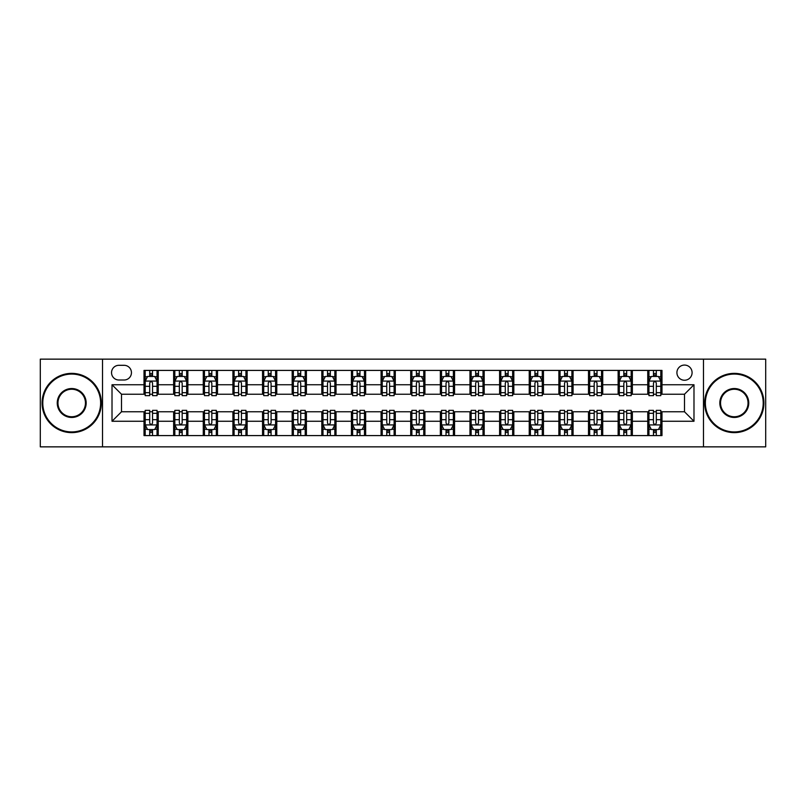 <?xml version="1.0" encoding="UTF-8"?>
<svg xmlns="http://www.w3.org/2000/svg" width="806" height="806" viewBox="0 0 806 806"><rect width="100%" height="100%" fill="white"/><g stroke="black" fill="none" stroke-linecap="round" stroke-linejoin="round"><path stroke-width="1.21" d="M684.506 365.068A7.586 7.586 0 0 0 676.919 372.654A7.586 7.586 0 0 0 684.506 380.241A7.586 7.586 0 0 0 692.092 372.654A7.586 7.586 0 0 0 684.506 365.068M703.477 446.856L765.7 446.856L765.7 359.144L703.477 359.144L703.477 446.856L102.523 446.856L102.523 359.144L40.3 359.144L40.3 446.856L102.523 446.856M118.885 380.009L124.104 380.009A7.345 7.345 0 0 0 131.449 372.654A7.345 7.345 0 0 0 124.104 365.309L118.885 365.309A7.345 7.345 0 0 0 111.54 372.654A7.345 7.345 0 0 0 118.885 380.009M703.477 359.144L102.523 359.144M144.012 421.256L112.014 421.256L112.014 384.744L144.012 384.744L144.012 394.225L121.494 394.225L121.494 411.775L144.012 411.775L144.012 435.593L661.988 435.593L661.988 411.775L684.506 411.775L684.506 394.225L661.988 394.225L661.988 384.744L693.986 384.744L693.986 421.256L661.988 421.256M661.988 384.744L661.988 370.407L144.012 370.407L144.012 384.744M647.762 370.407L647.762 394.225L648.951 394.225M653.454 394.225L656.296 394.225M660.799 394.225L661.988 394.225M647.762 394.225L631.169 394.225M618.131 370.407L618.131 394.225L619.32 394.225M623.824 394.225L626.665 394.225M618.131 394.225L601.538 394.225M588.501 370.407L588.501 394.225L589.68 394.225M594.183 394.225L597.034 394.225M588.501 394.225L571.907 394.225M558.87 370.407L558.87 394.225L560.049 394.225M564.553 394.225L567.404 394.225M558.87 394.225L542.277 394.225M529.23 370.407L529.23 394.225L530.419 394.225M534.922 394.225L537.763 394.225M529.23 394.225L512.636 394.225M499.599 370.407L499.599 394.225L500.788 394.225M505.291 394.225L508.133 394.225M499.599 394.225L483.006 394.225M469.969 370.407L469.969 394.225L471.157 394.225M475.661 394.225L478.502 394.225M469.969 394.225L453.375 394.225M440.338 370.407L440.338 394.225L441.527 394.225M446.03 394.225L448.871 394.225M440.338 394.225L423.744 394.225M410.707 370.407L410.707 394.225L411.886 394.225M416.39 394.225L419.241 394.225M410.707 394.225L394.114 394.225M381.077 370.407L381.077 394.225L382.256 394.225M386.759 394.225L389.61 394.225M381.077 394.225L364.473 394.225M351.436 370.407L351.436 394.225L352.625 394.225M357.129 394.225L359.97 394.225M351.436 394.225L334.843 394.225M321.806 370.407L321.806 394.225L322.994 394.225M327.498 394.225L330.339 394.225M321.806 394.225L305.212 394.225M292.175 370.407L292.175 394.225L293.364 394.225M297.867 394.225L300.709 394.225M292.175 394.225L275.581 394.225M262.544 370.407L262.544 394.225L263.723 394.225M268.237 394.225L271.078 394.225M262.544 394.225L245.951 394.225M232.914 370.407L232.914 394.225L234.093 394.225M238.596 394.225L241.447 394.225M232.914 394.225L216.32 394.225M203.273 370.407L203.273 394.225L204.462 394.225M208.966 394.225L211.817 394.225M203.273 394.225L186.68 394.225M173.643 370.407L173.643 394.225L174.831 394.225M179.335 394.225L182.176 394.225M173.643 394.225L157.049 394.225M144.012 394.225L145.201 394.225M149.704 394.225L152.546 394.225M144.012 411.775L145.201 411.775M149.704 411.775L152.546 411.775M157.049 411.775L158.238 411.775L158.238 435.593M174.831 411.775L158.238 411.775M179.335 411.775L182.176 411.775M186.68 411.775L187.869 411.775L187.869 435.593M204.462 411.775L187.869 411.775M208.966 411.775L211.817 411.775M216.32 411.775L217.499 411.775L217.499 435.593M234.093 411.775L217.499 411.775M238.596 411.775L241.447 411.775M245.951 411.775L247.13 411.775L247.13 435.593M263.723 411.775L247.13 411.775M268.237 411.775L271.078 411.775M275.581 411.775L276.77 411.775L276.77 435.593M293.364 411.775L276.77 411.775M297.867 411.775L300.709 411.775M305.212 411.775L306.401 411.775L306.401 435.593M322.994 411.775L306.401 411.775M327.498 411.775L330.339 411.775M334.843 411.775L336.031 411.775L336.031 435.593M352.625 411.775L336.031 411.775M357.129 411.775L359.97 411.775M364.473 411.775L365.662 411.775L365.662 435.593M382.256 411.775L365.662 411.775M386.759 411.775L389.61 411.775M394.114 411.775L395.293 411.775L395.293 435.593M411.886 411.775L395.293 411.775M416.39 411.775L419.241 411.775M423.744 411.775L424.923 411.775L424.923 435.593M441.527 411.775L424.923 411.775M446.03 411.775L448.871 411.775M453.375 411.775L454.564 411.775L454.564 435.593M471.157 411.775L454.564 411.775M475.661 411.775L478.502 411.775M483.006 411.775L484.194 411.775L484.194 435.593M500.788 411.775L484.194 411.775M505.291 411.775L508.133 411.775M512.636 411.775L513.825 411.775L513.825 435.593M530.419 411.775L513.825 411.775M534.922 411.775L537.763 411.775M542.277 411.775L543.456 411.775L543.456 435.593M560.049 411.775L543.456 411.775M564.553 411.775L567.404 411.775M571.907 411.775L573.086 411.775L573.086 435.593M589.68 411.775L573.086 411.775M594.183 411.775L597.034 411.775M601.538 411.775L602.727 411.775L602.727 435.593M619.32 411.775L602.727 411.775M623.824 411.775L626.665 411.775M631.169 411.775L632.357 411.775L632.357 435.593M648.951 411.775L632.357 411.775M653.454 411.775L656.296 411.775M660.799 411.775L661.988 411.775M158.238 370.407L158.238 394.225M144.012 376.331L145.201 376.331M149.704 376.331L152.546 376.331M157.049 376.331L158.238 376.331M144.012 429.669L145.201 429.669M149.704 429.669L152.546 429.669M157.049 429.669L158.238 429.669M173.643 411.775L173.643 435.593M187.869 370.407L187.869 394.225M173.643 376.331L174.831 376.331M179.335 376.331L182.176 376.331M186.68 376.331L187.869 376.331M173.643 429.669L174.831 429.669M179.335 429.669L182.176 429.669M186.68 429.669L187.869 429.669M203.273 411.775L203.273 435.593M203.273 429.669L204.462 429.669M208.966 429.669L211.817 429.669M216.32 429.669L217.499 429.669M217.499 370.407L217.499 394.225M203.273 376.331L204.462 376.331M208.966 376.331L211.817 376.331M216.32 376.331L217.499 376.331M232.914 411.775L232.914 435.593M232.914 429.669L234.093 429.669M238.596 429.669L241.447 429.669M245.951 429.669L247.13 429.669M247.13 370.407L247.13 394.225M232.914 376.331L234.093 376.331M238.596 376.331L241.447 376.331M245.951 376.331L247.13 376.331M262.544 411.775L262.544 435.593M262.544 429.669L263.723 429.669M268.237 429.669L271.078 429.669M275.581 429.669L276.77 429.669M276.77 370.407L276.77 394.225M262.544 376.331L263.723 376.331M268.237 376.331L271.078 376.331M275.581 376.331L276.77 376.331M292.175 411.775L292.175 435.593M292.175 429.669L293.364 429.669M297.867 429.669L300.709 429.669M305.212 429.669L306.401 429.669M306.401 370.407L306.401 394.225M292.175 376.331L293.364 376.331M297.867 376.331L300.709 376.331M305.212 376.331L306.401 376.331M321.806 411.775L321.806 435.593M321.806 429.669L322.994 429.669M327.498 429.669L330.339 429.669M334.843 429.669L336.031 429.669M336.031 370.407L336.031 394.225M321.806 376.331L322.994 376.331M327.498 376.331L330.339 376.331M334.843 376.331L336.031 376.331M351.436 411.775L351.436 435.593M351.436 429.669L352.625 429.669M357.129 429.669L359.97 429.669M364.473 429.669L365.662 429.669M365.662 370.407L365.662 394.225M351.436 376.331L352.625 376.331M357.129 376.331L359.97 376.331M364.473 376.331L365.662 376.331M381.077 411.775L381.077 435.593M381.077 429.669L382.256 429.669M386.759 429.669L389.61 429.669M394.114 429.669L395.293 429.669M395.293 370.407L395.293 394.225M381.077 376.331L382.256 376.331M386.759 376.331L389.61 376.331M394.114 376.331L395.293 376.331M410.707 411.775L410.707 435.593M410.707 429.669L411.886 429.669M416.39 429.669L419.241 429.669M423.744 429.669L424.923 429.669M424.923 370.407L424.923 394.225M410.707 376.331L411.886 376.331M416.39 376.331L419.241 376.331M423.744 376.331L424.923 376.331M440.338 411.775L440.338 435.593M440.338 429.669L441.527 429.669M446.03 429.669L448.871 429.669M453.375 429.669L454.564 429.669M454.564 370.407L454.564 394.225M440.338 376.331L441.527 376.331M446.03 376.331L448.871 376.331M453.375 376.331L454.564 376.331M469.969 411.775L469.969 435.593M469.969 429.669L471.157 429.669M475.661 429.669L478.502 429.669M483.006 429.669L484.194 429.669M484.194 370.407L484.194 394.225M469.969 376.331L471.157 376.331M475.661 376.331L478.502 376.331M483.006 376.331L484.194 376.331M499.599 411.775L499.599 435.593M499.599 429.669L500.788 429.669M505.291 429.669L508.133 429.669M512.636 429.669L513.825 429.669M513.825 370.407L513.825 394.225M499.599 376.331L500.788 376.331M505.291 376.331L508.133 376.331M512.636 376.331L513.825 376.331M529.23 411.775L529.23 435.593M529.23 429.669L530.419 429.669M534.922 429.669L537.763 429.669M542.277 429.669L543.456 429.669M543.456 370.407L543.456 394.225M529.23 376.331L530.419 376.331M534.922 376.331L537.763 376.331M542.277 376.331L543.456 376.331M558.87 411.775L558.87 435.593M558.87 429.669L560.049 429.669M564.553 429.669L567.404 429.669M571.907 429.669L573.086 429.669M573.086 370.407L573.086 394.225M558.87 376.331L560.049 376.331M564.553 376.331L567.404 376.331M571.907 376.331L573.086 376.331M588.501 411.775L588.501 435.593M588.501 429.669L589.68 429.669M594.183 429.669L597.034 429.669M601.538 429.669L602.727 429.669M602.727 370.407L602.727 394.225M588.501 376.331L589.68 376.331M594.183 376.331L597.034 376.331M601.538 376.331L602.727 376.331M618.131 411.775L618.131 435.593M618.131 429.669L619.32 429.669M623.824 429.669L626.665 429.669M631.169 429.669L632.357 429.669M632.357 370.407L632.357 394.225M618.131 376.331L619.32 376.331M623.824 376.331L626.665 376.331M631.169 376.331L632.357 376.331M647.762 411.775L647.762 435.593M647.762 429.669L648.951 429.669M653.454 429.669L656.296 429.669M660.799 429.669L661.988 429.669M647.762 376.331L648.951 376.331M653.454 376.331L656.296 376.331M660.799 376.331L661.988 376.331M121.494 394.225L112.014 384.744M121.494 411.775L112.014 421.256M693.986 384.744L684.506 394.225M693.986 421.256L684.506 411.775M152.546 373.49L149.704 373.49M157.049 392.683L152.546 392.683L152.546 395.655L157.049 395.655L157.049 381.188L154.681 376.452L147.569 376.452L145.201 381.188L145.201 395.655L149.704 395.655L149.704 392.683L145.201 392.683M145.201 381.188L145.201 370.407M157.049 381.188L157.049 370.407M149.704 376.452L149.704 370.407M152.546 370.407L152.546 376.452M152.546 392.683L152.546 382.971C151.599 381.137 150.651 381.137 149.704 382.971L149.704 392.683M149.704 432.51L152.546 432.51M145.201 413.317L149.704 413.317L149.704 410.345L145.201 410.345L145.201 424.812L147.569 429.548L154.681 429.548L157.049 424.812L157.049 410.345L152.546 410.345L152.546 413.317L157.049 413.317M157.049 424.812L157.049 435.593M145.201 424.812L145.201 435.593M152.546 429.548L152.546 435.593M149.704 435.593L149.704 429.548M149.704 413.317L149.704 423.029C150.651 424.863 151.599 424.863 152.546 423.029L152.546 413.317M182.176 373.49L179.335 373.49M186.68 392.683L182.176 392.683L182.176 395.655L186.68 395.655L186.68 381.188L184.312 376.452L177.199 376.452L174.831 381.188L174.831 395.655L179.335 395.655L179.335 392.683L174.831 392.683M174.831 381.188L174.831 370.407M186.68 381.188L186.68 370.407M179.335 376.452L179.335 370.407M182.176 370.407L182.176 376.452M182.176 392.683L182.176 382.971C181.229 381.137 180.282 381.137 179.335 382.971L179.335 392.683M211.817 373.49L208.966 373.49M216.32 392.683L211.817 392.683L211.817 395.655L216.32 395.655L216.32 381.188L213.943 376.452L206.83 376.452L204.462 381.188L204.462 395.655L208.966 395.655L208.966 392.683L204.462 392.683M204.462 381.188L204.462 370.407M216.32 381.188L216.32 370.407M208.966 376.452L208.966 370.407M211.817 370.407L211.817 376.452M211.817 392.683L211.817 382.971C210.87 381.137 209.913 381.137 208.966 382.971L208.966 392.683M241.447 373.49L238.596 373.49M245.951 392.683L241.447 392.683L241.447 395.655L245.951 395.655L245.951 381.188L243.573 376.452L236.47 376.452L234.093 381.188L234.093 395.655L238.596 395.655L238.596 392.683L234.093 392.683M234.093 381.188L234.093 370.407M245.951 381.188L245.951 370.407M238.596 376.452L238.596 370.407M241.447 370.407L241.447 376.452M241.447 392.683L241.447 382.971C240.5 381.137 239.553 381.137 238.596 382.971L238.596 392.683M179.335 432.51L182.176 432.51M174.831 413.317L179.335 413.317L179.335 410.345L174.831 410.345L174.831 424.812L177.199 429.548L184.312 429.548L186.68 424.812L186.68 410.345L182.176 410.345L182.176 413.317L186.68 413.317M186.68 424.812L186.68 435.593M174.831 424.812L174.831 435.593M182.176 429.548L182.176 435.593M179.335 435.593L179.335 429.548M179.335 413.317L179.335 423.029C180.282 424.863 181.229 424.863 182.176 423.029L182.176 413.317M208.966 432.51L211.817 432.51M204.462 413.317L208.966 413.317L208.966 410.345L204.462 410.345L204.462 424.812L206.83 429.548L213.943 429.548L216.32 424.812L216.32 410.345L211.817 410.345L211.817 413.317L216.32 413.317M216.32 424.812L216.32 435.593M204.462 424.812L204.462 435.593M211.817 429.548L211.817 435.593M208.966 435.593L208.966 429.548M208.966 413.317L208.966 423.029C209.913 424.863 210.86 424.863 211.817 423.029L211.817 413.317M238.596 432.51L241.447 432.51M234.093 413.317L238.596 413.317L238.596 410.345L234.093 410.345L234.093 424.812L236.47 429.548L243.573 429.548L245.951 424.812L245.951 410.345L241.447 410.345L241.447 413.317L245.951 413.317M245.951 424.812L245.951 435.593M234.093 424.812L234.093 435.593M241.447 429.548L241.447 435.593M238.596 435.593L238.596 429.548M238.596 413.317L238.596 423.029C239.543 424.863 240.49 424.863 241.447 423.029L241.447 413.317M271.078 373.49L268.237 373.49M275.581 392.683L271.078 392.683L271.078 395.655L275.581 395.655L275.581 381.188L273.214 376.452L266.101 376.452L263.723 381.188L263.723 395.655L268.237 395.655L268.237 392.683L263.723 392.683M263.723 381.188L263.723 370.407M275.581 381.188L275.581 370.407M268.237 376.452L268.237 370.407M271.078 370.407L271.078 376.452M271.078 392.683L271.078 382.971C270.131 381.137 269.184 381.137 268.237 382.971L268.237 392.683M268.237 432.51L271.078 432.51M263.723 413.317L268.237 413.317L268.237 410.345L263.723 410.345L263.723 424.812L266.101 429.548L273.214 429.548L275.581 424.812L275.581 410.345L271.078 410.345L271.078 413.317L275.581 413.317M275.581 424.812L275.581 435.593M263.723 424.812L263.723 435.593M271.078 429.548L271.078 435.593M268.237 435.593L268.237 429.548M268.237 413.317L268.237 423.029C269.184 424.863 270.131 424.863 271.078 423.029L271.078 413.317M71.714 374.075A28.925 28.925 0 0 0 42.789 403A28.925 28.925 0 0 0 71.714 431.925A28.925 28.925 0 0 0 100.629 403A28.925 28.925 0 0 0 71.714 374.075M71.714 432.631A29.631 29.631 0 0 1 42.073 403A29.631 29.631 0 0 1 71.714 373.369A29.631 29.631 0 0 1 101.344 403A29.631 29.631 0 0 1 71.714 432.631M71.714 388.542A14.458 14.458 0 0 1 86.171 403A14.458 14.458 0 0 1 71.714 417.458A14.458 14.458 0 0 1 57.246 403A14.458 14.458 0 0 1 71.714 388.542M71.714 416.752A13.752 13.752 0 0 0 85.456 403A13.752 13.752 0 0 0 71.714 389.248A13.752 13.752 0 0 0 57.961 403A13.752 13.752 0 0 0 71.714 416.752M734.286 374.075A28.925 28.925 0 0 0 705.371 403A28.925 28.925 0 0 0 734.286 431.925A28.925 28.925 0 0 0 763.211 403A28.925 28.925 0 0 0 734.286 374.075M734.286 432.631A29.631 29.631 0 0 1 704.656 403A29.631 29.631 0 0 1 734.286 373.369A29.631 29.631 0 0 1 763.927 403A29.631 29.631 0 0 1 734.286 432.631M734.286 388.542A14.458 14.458 0 0 1 748.754 403A14.458 14.458 0 0 1 734.286 417.458A14.458 14.458 0 0 1 719.829 403A14.458 14.458 0 0 1 734.286 388.542M734.286 416.752A13.752 13.752 0 0 0 748.039 403A13.752 13.752 0 0 0 734.286 389.248A13.752 13.752 0 0 0 720.544 403A13.752 13.752 0 0 0 734.286 416.752M300.709 373.49L297.867 373.49M305.212 392.683L300.709 392.683L300.709 395.655L305.212 395.655L305.212 381.188L302.844 376.452L295.731 376.452L293.364 381.188L293.364 395.655L297.867 395.655L297.867 392.683L293.364 392.683M293.364 381.188L293.364 370.407M305.212 381.188L305.212 370.407M297.867 376.452L297.867 370.407M300.709 370.407L300.709 376.452M300.709 392.683L300.709 382.971C299.761 381.137 298.814 381.137 297.867 382.971L297.867 392.683M330.339 373.49L327.498 373.49M334.843 392.683L330.339 392.683L330.339 395.655L334.843 395.655L334.843 381.188L332.475 376.452L325.362 376.452L322.994 381.188L322.994 395.655L327.498 395.655L327.498 392.683L322.994 392.683M322.994 381.188L322.994 370.407M334.843 381.188L334.843 370.407M327.498 376.452L327.498 370.407M330.339 370.407L330.339 376.452M330.339 392.683L330.339 382.971C329.392 381.137 328.445 381.137 327.498 382.971L327.498 392.683M359.97 373.49L357.129 373.49M364.473 392.683L359.97 392.683L359.97 395.655L364.473 395.655L364.473 381.188L362.106 376.452L354.993 376.452L352.625 381.188L352.625 395.655L357.129 395.655L357.129 392.683L352.625 392.683M352.625 381.188L352.625 370.407M364.473 381.188L364.473 370.407M357.129 376.452L357.129 370.407M359.97 370.407L359.97 376.452M359.97 392.683L359.97 382.971C359.023 381.137 358.076 381.137 357.129 382.971L357.129 392.683M389.61 373.49L386.759 373.49M394.114 392.683L389.61 392.683L389.61 395.655L394.114 395.655L394.114 381.188L391.736 376.452L384.623 376.452L382.256 381.188L382.256 395.655L386.759 395.655L386.759 392.683L382.256 392.683M382.256 381.188L382.256 370.407M394.114 381.188L394.114 370.407M386.759 376.452L386.759 370.407M389.61 370.407L389.61 376.452M389.61 392.683L389.61 382.971C388.663 381.137 387.706 381.137 386.759 382.971L386.759 392.683M419.241 373.49L416.39 373.49M423.744 392.683L419.241 392.683L419.241 395.655L423.744 395.655L423.744 381.188L421.377 376.452L414.264 376.452L411.886 381.188L411.886 395.655L416.39 395.655L416.39 392.683L411.886 392.683M411.886 381.188L411.886 370.407M423.744 381.188L423.744 370.407M416.39 376.452L416.39 370.407M419.241 370.407L419.241 376.452M419.241 392.683L419.241 382.971C418.294 381.137 417.347 381.137 416.39 382.971L416.39 392.683M297.867 432.51L300.709 432.51M293.364 413.317L297.867 413.317L297.867 410.345L293.364 410.345L293.364 424.812L295.731 429.548L302.844 429.548L305.212 424.812L305.212 410.345L300.709 410.345L300.709 413.317L305.212 413.317M305.212 424.812L305.212 435.593M293.364 424.812L293.364 435.593M300.709 429.548L300.709 435.593M297.867 435.593L297.867 429.548M297.867 413.317L297.867 423.029C298.814 424.863 299.761 424.863 300.709 423.029L300.709 413.317M327.498 432.51L330.339 432.51M322.994 413.317L327.498 413.317L327.498 410.345L322.994 410.345L322.994 424.812L325.362 429.548L332.475 429.548L334.843 424.812L334.843 410.345L330.339 410.345L330.339 413.317L334.843 413.317M334.843 424.812L334.843 435.593M322.994 424.812L322.994 435.593M330.339 429.548L330.339 435.593M327.498 435.593L327.498 429.548M327.498 413.317L327.498 423.029C328.445 424.863 329.392 424.863 330.339 423.029L330.339 413.317M357.129 432.51L359.97 432.51M352.625 413.317L357.129 413.317L357.129 410.345L352.625 410.345L352.625 424.812L354.993 429.548L362.106 429.548L364.473 424.812L364.473 410.345L359.97 410.345L359.97 413.317L364.473 413.317M364.473 424.812L364.473 435.593M352.625 424.812L352.625 435.593M359.97 429.548L359.97 435.593M357.129 435.593L357.129 429.548M357.129 413.317L357.129 423.029C358.076 424.863 359.023 424.863 359.97 423.029L359.97 413.317M386.759 432.51L389.61 432.51M382.256 413.317L386.759 413.317L386.759 410.345L382.256 410.345L382.256 424.812L384.623 429.548L391.736 429.548L394.114 424.812L394.114 410.345L389.61 410.345L389.61 413.317L394.114 413.317M394.114 424.812L394.114 435.593M382.256 424.812L382.256 435.593M389.61 429.548L389.61 435.593M386.759 435.593L386.759 429.548M386.759 413.317L386.759 423.029C387.706 424.863 388.653 424.863 389.61 423.029L389.61 413.317M416.39 432.51L419.241 432.51M411.886 413.317L416.39 413.317L416.39 410.345L411.886 410.345L411.886 424.812L414.264 429.548L421.377 429.548L423.744 424.812L423.744 410.345L419.241 410.345L419.241 413.317L423.744 413.317M423.744 424.812L423.744 435.593M411.886 424.812L411.886 435.593M419.241 429.548L419.241 435.593M416.39 435.593L416.39 429.548M416.39 413.317L416.39 423.029C417.337 424.863 418.294 424.863 419.241 423.029L419.241 413.317M448.871 373.49L446.03 373.49M453.375 392.683L448.871 392.683L448.871 395.655L453.375 395.655L453.375 381.188L451.007 376.452L443.894 376.452L441.527 381.188L441.527 395.655L446.03 395.655L446.03 392.683L441.527 392.683M441.527 381.188L441.527 370.407M453.375 381.188L453.375 370.407M446.03 376.452L446.03 370.407M448.871 370.407L448.871 376.452M448.871 392.683L448.871 382.971C447.924 381.137 446.977 381.137 446.03 382.971L446.03 392.683M446.03 432.51L448.871 432.51M441.527 413.317L446.03 413.317L446.03 410.345L441.527 410.345L441.527 424.812L443.894 429.548L451.007 429.548L453.375 424.812L453.375 410.345L448.871 410.345L448.871 413.317L453.375 413.317M453.375 424.812L453.375 435.593M441.527 424.812L441.527 435.593M448.871 429.548L448.871 435.593M446.03 435.593L446.03 429.548M446.03 413.317L446.03 423.029C446.977 424.863 447.924 424.863 448.871 423.029L448.871 413.317M478.502 373.49L475.661 373.49M483.006 392.683L478.502 392.683L478.502 395.655L483.006 395.655L483.006 381.188L480.638 376.452L473.525 376.452L471.157 381.188L471.157 395.655L475.661 395.655L475.661 392.683L471.157 392.683M471.157 381.188L471.157 370.407M483.006 381.188L483.006 370.407M475.661 376.452L475.661 370.407M478.502 370.407L478.502 376.452M478.502 392.683L478.502 382.971C477.555 381.137 476.608 381.137 475.661 382.971L475.661 392.683M475.661 432.51L478.502 432.51M471.157 413.317L475.661 413.317L475.661 410.345L471.157 410.345L471.157 424.812L473.525 429.548L480.638 429.548L483.006 424.812L483.006 410.345L478.502 410.345L478.502 413.317L483.006 413.317M483.006 424.812L483.006 435.593M471.157 424.812L471.157 435.593M478.502 429.548L478.502 435.593M475.661 435.593L475.661 429.548M475.661 413.317L475.661 423.029C476.608 424.863 477.555 424.863 478.502 423.029L478.502 413.317M508.133 373.49L505.291 373.49M512.636 392.683L508.133 392.683L508.133 395.655L512.636 395.655L512.636 381.188L510.269 376.452L503.156 376.452L500.788 381.188L500.788 395.655L505.291 395.655L505.291 392.683L500.788 392.683M500.788 381.188L500.788 370.407M512.636 381.188L512.636 370.407M505.291 376.452L505.291 370.407M508.133 370.407L508.133 376.452M508.133 392.683L508.133 382.971C507.186 381.137 506.239 381.137 505.291 382.971L505.291 392.683M505.291 432.51L508.133 432.51M500.788 413.317L505.291 413.317L505.291 410.345L500.788 410.345L500.788 424.812L503.156 429.548L510.269 429.548L512.636 424.812L512.636 410.345L508.133 410.345L508.133 413.317L512.636 413.317M512.636 424.812L512.636 435.593M500.788 424.812L500.788 435.593M508.133 429.548L508.133 435.593M505.291 435.593L505.291 429.548M505.291 413.317L505.291 423.029C506.239 424.863 507.186 424.863 508.133 423.029L508.133 413.317M537.763 373.49L534.922 373.49M542.277 392.683L537.763 392.683L537.763 395.655L542.277 395.655L542.277 381.188L539.899 376.452L532.786 376.452L530.419 381.188L530.419 395.655L534.922 395.655L534.922 392.683L530.419 392.683M530.419 381.188L530.419 370.407M542.277 381.188L542.277 370.407M534.922 376.452L534.922 370.407M537.763 370.407L537.763 376.452M537.763 392.683L537.763 382.971C536.816 381.137 535.869 381.137 534.922 382.971L534.922 392.683M534.922 432.51L537.763 432.51M530.419 413.317L534.922 413.317L534.922 410.345L530.419 410.345L530.419 424.812L532.786 429.548L539.899 429.548L542.277 424.812L542.277 410.345L537.763 410.345L537.763 413.317L542.277 413.317M542.277 424.812L542.277 435.593M530.419 424.812L530.419 435.593M537.763 429.548L537.763 435.593M534.922 435.593L534.922 429.548M534.922 413.317L534.922 423.029C535.869 424.863 536.816 424.863 537.763 423.029L537.763 413.317M567.404 373.49L564.553 373.49M571.907 392.683L567.404 392.683L567.404 395.655L571.907 395.655L571.907 381.188L569.53 376.452L562.427 376.452L560.049 381.188L560.049 395.655L564.553 395.655L564.553 392.683L560.049 392.683M560.049 381.188L560.049 370.407M571.907 381.188L571.907 370.407M564.553 376.452L564.553 370.407M567.404 370.407L567.404 376.452M567.404 392.683L567.404 382.971C566.457 381.137 565.51 381.137 564.553 382.971L564.553 392.683M564.553 432.51L567.404 432.51M560.049 413.317L564.553 413.317L564.553 410.345L560.049 410.345L560.049 424.812L562.427 429.548L569.53 429.548L571.907 424.812L571.907 410.345L567.404 410.345L567.404 413.317L571.907 413.317M571.907 424.812L571.907 435.593M560.049 424.812L560.049 435.593M567.404 429.548L567.404 435.593M564.553 435.593L564.553 429.548M564.553 413.317L564.553 423.029C565.5 424.863 566.447 424.863 567.404 423.029L567.404 413.317M597.034 373.49L594.183 373.49M601.538 392.683L597.034 392.683L597.034 395.655L601.538 395.655L601.538 381.188L599.17 376.452L592.057 376.452L589.68 381.188L589.68 395.655L594.183 395.655L594.183 392.683L589.68 392.683M589.68 381.188L589.68 370.407M601.538 381.188L601.538 370.407M594.183 376.452L594.183 370.407M597.034 370.407L597.034 376.452M597.034 392.683L597.034 382.971C596.087 381.137 595.14 381.137 594.183 382.971L594.183 392.683M594.183 432.51L597.034 432.51M589.68 413.317L594.183 413.317L594.183 410.345L589.68 410.345L589.68 424.812L592.057 429.548L599.17 429.548L601.538 424.812L601.538 410.345L597.034 410.345L597.034 413.317L601.538 413.317M601.538 424.812L601.538 435.593M589.68 424.812L589.68 435.593M597.034 429.548L597.034 435.593M594.183 435.593L594.183 429.548M594.183 413.317L594.183 423.029C595.13 424.863 596.087 424.863 597.034 423.029L597.034 413.317M626.665 373.49L623.824 373.49M631.169 392.683L626.665 392.683L626.665 395.655L631.169 395.655L631.169 381.188L628.801 376.452L621.688 376.452L619.32 381.188L619.32 395.655L623.824 395.655L623.824 392.683L619.32 392.683M619.32 381.188L619.32 370.407M631.169 381.188L631.169 370.407M623.824 376.452L623.824 370.407M626.665 370.407L626.665 376.452M626.665 392.683L626.665 382.971C625.718 381.137 624.771 381.137 623.824 382.971L623.824 392.683M623.824 432.51L626.665 432.51M619.32 413.317L623.824 413.317L623.824 410.345L619.32 410.345L619.32 424.812L621.688 429.548L628.801 429.548L631.169 424.812L631.169 410.345L626.665 410.345L626.665 413.317L631.169 413.317M631.169 424.812L631.169 435.593M619.32 424.812L619.32 435.593M626.665 429.548L626.665 435.593M623.824 435.593L623.824 429.548M623.824 413.317L623.824 423.029C624.771 424.863 625.718 424.863 626.665 423.029L626.665 413.317M656.296 373.49L653.454 373.49M660.799 392.683L656.296 392.683L656.296 395.655L660.799 395.655L660.799 381.188L658.431 376.452L651.319 376.452L648.951 381.188L648.951 395.655L653.454 395.655L653.454 392.683L648.951 392.683M648.951 381.188L648.951 370.407M660.799 381.188L660.799 370.407M653.454 376.452L653.454 370.407M656.296 370.407L656.296 376.452M656.296 392.683L656.296 382.971C655.349 381.137 654.401 381.137 653.454 382.971L653.454 392.683M653.454 432.51L656.296 432.51M648.951 413.317L653.454 413.317L653.454 410.345L648.951 410.345L648.951 424.812L651.319 429.548L658.431 429.548L660.799 424.812L660.799 410.345L656.296 410.345L656.296 413.317L660.799 413.317M660.799 424.812L660.799 435.593M648.951 424.812L648.951 435.593M656.296 429.548L656.296 435.593M653.454 435.593L653.454 429.548M653.454 413.317L653.454 423.029C654.401 424.863 655.349 424.863 656.296 423.029L656.296 413.317M173.643 421.256L158.238 421.256M173.643 384.744L158.238 384.744M203.273 384.744L187.869 384.744M203.273 421.256L187.869 421.256M232.914 384.744L217.499 384.744M232.914 421.256L217.499 421.256M262.544 384.744L247.13 384.744M262.544 421.256L247.13 421.256M292.175 384.744L276.77 384.744M292.175 421.256L276.77 421.256M321.806 384.744L306.401 384.744M321.806 421.256L306.401 421.256M351.436 384.744L336.031 384.744M351.436 421.256L336.031 421.256M381.077 384.744L365.662 384.744M381.077 421.256L365.662 421.256M410.707 384.744L395.293 384.744M410.707 421.256L395.293 421.256M440.338 384.744L424.923 384.744M440.338 421.256L424.923 421.256M469.969 384.744L454.564 384.744M469.969 421.256L454.564 421.256M499.599 384.744L484.194 384.744M499.599 421.256L484.194 421.256M529.23 384.744L513.825 384.744M529.23 421.256L513.825 421.256M558.87 384.744L543.456 384.744M558.87 421.256L543.456 421.256M588.501 384.744L573.086 384.744M588.501 421.256L573.086 421.256M618.131 384.744L602.727 384.744M618.131 421.256L602.727 421.256M647.762 384.744L632.357 384.744M647.762 421.256L632.357 421.256M156.989 381.077L145.261 381.077M145.201 376.734L147.427 376.734M154.823 376.734L157.049 376.734M149.704 386.326L145.201 386.326M157.049 386.326L152.546 386.326M152.546 374.992L149.704 374.992M145.261 424.923L156.989 424.923M157.049 429.266L154.823 429.266M147.427 429.266L145.201 429.266M152.546 419.674L157.049 419.674M145.201 419.674L149.704 419.674M149.704 431.009L152.546 431.009M186.629 381.077L174.892 381.077M174.831 376.734L177.058 376.734M184.453 376.734L186.68 376.734M179.335 386.326L174.831 386.326M186.68 386.326L182.176 386.326M182.176 374.992L179.335 374.992M216.26 381.077L204.523 381.077M204.462 376.734L206.689 376.734M214.084 376.734L216.32 376.734M208.966 386.326L204.462 386.326M216.32 386.326L211.817 386.326M211.817 374.992L208.966 374.992M245.89 381.077L234.153 381.077M234.093 376.734L236.319 376.734M243.724 376.734L245.951 376.734M238.596 386.326L234.093 386.326M245.951 386.326L241.447 386.326M241.447 374.992L238.596 374.992M174.892 424.923L186.629 424.923M186.68 429.266L184.453 429.266M177.058 429.266L174.831 429.266M182.176 419.674L186.68 419.674M174.831 419.674L179.335 419.674M179.335 431.009L182.176 431.009M204.523 424.923L216.26 424.923M216.32 429.266L214.084 429.266M206.689 429.266L204.462 429.266M211.817 419.674L216.32 419.674M204.462 419.674L208.966 419.674M208.966 431.009L211.817 431.009M234.153 424.923L245.89 424.923M245.951 429.266L243.724 429.266M236.319 429.266L234.093 429.266M241.447 419.674L245.951 419.674M234.093 419.674L238.596 419.674M238.596 431.009L241.447 431.009M275.521 381.077L263.784 381.077M263.723 376.734L265.96 376.734M273.355 376.734L275.581 376.734M268.237 386.326L263.723 386.326M275.581 386.326L271.078 386.326M271.078 374.992L268.237 374.992M263.784 424.923L275.521 424.923M275.581 429.266L273.355 429.266M265.96 429.266L263.723 429.266M271.078 419.674L275.581 419.674M263.723 419.674L268.237 419.674M268.237 431.009L271.078 431.009M305.152 381.077L293.424 381.077M293.364 376.734L295.59 376.734M302.985 376.734L305.212 376.734M297.867 386.326L293.364 386.326M305.212 386.326L300.709 386.326M300.709 374.992L297.867 374.992M334.782 381.077L323.055 381.077M322.994 376.734L325.221 376.734M332.616 376.734L334.843 376.734M327.498 386.326L322.994 386.326M334.843 386.326L330.339 386.326M330.339 374.992L327.498 374.992M364.423 381.077L352.685 381.077M352.625 376.734L354.852 376.734M362.247 376.734L364.473 376.734M357.129 386.326L352.625 386.326M364.473 386.326L359.97 386.326M359.97 374.992L357.129 374.992M394.053 381.077L382.316 381.077M382.256 376.734L384.482 376.734M391.877 376.734L394.114 376.734M386.759 386.326L382.256 386.326M394.114 386.326L389.61 386.326M389.61 374.992L386.759 374.992M423.684 381.077L411.947 381.077M411.886 376.734L414.123 376.734M421.518 376.734L423.744 376.734M416.39 386.326L411.886 386.326M423.744 386.326L419.241 386.326M419.241 374.992L416.39 374.992M293.424 424.923L305.152 424.923M305.212 429.266L302.985 429.266M295.59 429.266L293.364 429.266M300.709 419.674L305.212 419.674M293.364 419.674L297.867 419.674M297.867 431.009L300.709 431.009M323.055 424.923L334.782 424.923M334.843 429.266L332.616 429.266M325.221 429.266L322.994 429.266M330.339 419.674L334.843 419.674M322.994 419.674L327.498 419.674M327.498 431.009L330.339 431.009M352.685 424.923L364.423 424.923M364.473 429.266L362.247 429.266M354.852 429.266L352.625 429.266M359.97 419.674L364.473 419.674M352.625 419.674L357.129 419.674M357.129 431.009L359.97 431.009M382.316 424.923L394.053 424.923M394.114 429.266L391.877 429.266M384.482 429.266L382.256 429.266M389.61 419.674L394.114 419.674M382.256 419.674L386.759 419.674M386.759 431.009L389.61 431.009M411.947 424.923L423.684 424.923M423.744 429.266L421.518 429.266M414.123 429.266L411.886 429.266M419.241 419.674L423.744 419.674M411.886 419.674L416.39 419.674M416.39 431.009L419.241 431.009M453.315 381.077L441.577 381.077M441.527 376.734L443.753 376.734M451.148 376.734L453.375 376.734M446.03 386.326L441.527 386.326M453.375 386.326L448.871 386.326M448.871 374.992L446.03 374.992M441.577 424.923L453.315 424.923M453.375 429.266L451.148 429.266M443.753 429.266L441.527 429.266M448.871 419.674L453.375 419.674M441.527 419.674L446.03 419.674M446.03 431.009L448.871 431.009M482.945 381.077L471.218 381.077M471.157 376.734L473.384 376.734M480.779 376.734L483.006 376.734M475.661 386.326L471.157 386.326M483.006 386.326L478.502 386.326M478.502 374.992L475.661 374.992M471.218 424.923L482.945 424.923M483.006 429.266L480.779 429.266M473.384 429.266L471.157 429.266M478.502 419.674L483.006 419.674M471.157 419.674L475.661 419.674M475.661 431.009L478.502 431.009M512.576 381.077L500.848 381.077M500.788 376.734L503.015 376.734M510.41 376.734L512.636 376.734M505.291 386.326L500.788 386.326M512.636 386.326L508.133 386.326M508.133 374.992L505.291 374.992M500.848 424.923L512.576 424.923M512.636 429.266L510.41 429.266M503.015 429.266L500.788 429.266M508.133 419.674L512.636 419.674M500.788 419.674L505.291 419.674M505.291 431.009L508.133 431.009M542.216 381.077L530.479 381.077M530.419 376.734L532.645 376.734M540.04 376.734L542.277 376.734M534.922 386.326L530.419 386.326M542.277 386.326L537.763 386.326M537.763 374.992L534.922 374.992M530.479 424.923L542.216 424.923M542.277 429.266L540.04 429.266M532.645 429.266L530.419 429.266M537.763 419.674L542.277 419.674M530.419 419.674L534.922 419.674M534.922 431.009L537.763 431.009M571.847 381.077L560.11 381.077M560.049 376.734L562.276 376.734M569.681 376.734L571.907 376.734M564.553 386.326L560.049 386.326M571.907 386.326L567.404 386.326M567.404 374.992L564.553 374.992M560.11 424.923L571.847 424.923M571.907 429.266L569.681 429.266M562.276 429.266L560.049 429.266M567.404 419.674L571.907 419.674M560.049 419.674L564.553 419.674M564.553 431.009L567.404 431.009M601.478 381.077L589.74 381.077M589.68 376.734L591.916 376.734M599.311 376.734L601.538 376.734M594.183 386.326L589.68 386.326M601.538 386.326L597.034 386.326M597.034 374.992L594.183 374.992M589.74 424.923L601.478 424.923M601.538 429.266L599.311 429.266M591.916 429.266L589.68 429.266M597.034 419.674L601.538 419.674M589.68 419.674L594.183 419.674M594.183 431.009L597.034 431.009M631.108 381.077L619.371 381.077M619.32 376.734L621.547 376.734M628.942 376.734L631.169 376.734M623.824 386.326L619.32 386.326M631.169 386.326L626.665 386.326M626.665 374.992L623.824 374.992M619.371 424.923L631.108 424.923M631.169 429.266L628.942 429.266M621.547 429.266L619.32 429.266M626.665 419.674L631.169 419.674M619.32 419.674L623.824 419.674M623.824 431.009L626.665 431.009M660.739 381.077L649.011 381.077M648.951 376.734L651.177 376.734M658.573 376.734L660.799 376.734M653.454 386.326L648.951 386.326M660.799 386.326L656.296 386.326M656.296 374.992L653.454 374.992M649.011 424.923L660.739 424.923M660.799 429.266L658.573 429.266M651.177 429.266L648.951 429.266M656.296 419.674L660.799 419.674M648.951 419.674L653.454 419.674M653.454 431.009L656.296 431.009"/></g></svg>
